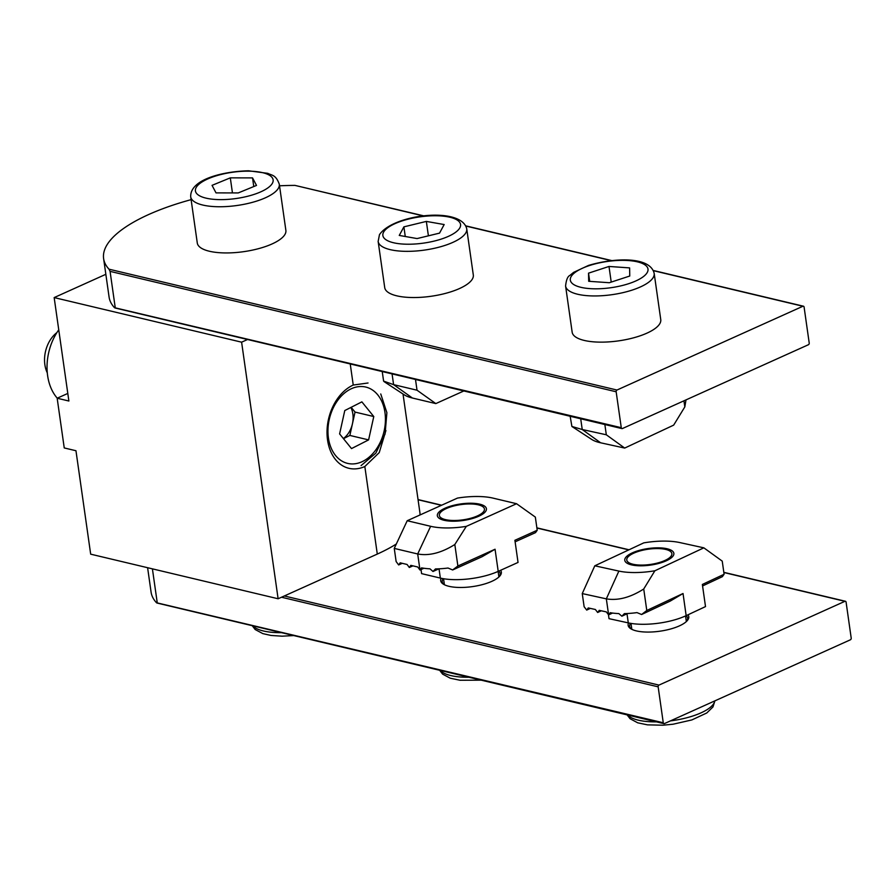 <?xml version="1.0" encoding="UTF-8"?>
<svg xmlns="http://www.w3.org/2000/svg" width="896" height="896" viewBox="0 0 896 896"><rect width="100%" height="100%" fill="white"/><g stroke="black" fill="none" stroke-linecap="round" stroke-linejoin="round"><path stroke-width="1.34" d="M350.235 363.933L353.237 385.045L368.043 382.995M385.918 430.539L379.221 452.626L364.829 466.514L377.294 554.075A137.67 46.491 -8.1 0 0 396.323 544.006M105.851 274.299L54.163 297.584L68.88 401.016L57.165 398.227L67.805 393.434M57.165 398.227L64.243 447.944L75.958 450.733L90.675 554.165L278.118 598.763L377.294 554.075M353.237 385.045A43.714 31.226 103.4 0 0 327.096 429.374A43.714 31.226 103.4 0 0 348.914 468.306A43.714 31.226 103.4 0 0 364.829 466.514M54.163 297.584L241.606 342.182L247.542 339.506M241.606 342.182L278.118 598.763M420.022 514.954A137.67 46.491 -8.1 0 0 419.866 512.378L403.021 394.005M191.117 199.651A145.354 49.078 -8.1 0 0 103.611 258.597A145.354 49.078 -8.1 0 0 109.021 269.192L616.963 390.04L802.917 306.253L653.374 270.67M423.819 216.048L294.974 185.394A145.354 49.078 -8.1 0 0 279.53 185.808M103.611 258.597L109.088 297.091A145.354 49.078 -8.1 0 0 114.498 307.675L621.275 427.694A1.378 0.986 103.4 0 0 622.44 428.534L808.394 344.736A1.378 0.986 103.4 0 0 809.211 343L804.093 307.082A1.378 0.986 103.4 0 0 802.917 306.253M114.498 307.675L115.181 307.283L110.074 271.365L109.021 269.192M294.974 185.394L424.334 215.992M616.963 390.04A1.378 0.986 103.4 0 0 616.157 391.776L621.275 427.694M382.234 371.549L383.6 381.114L393.602 384.642L417.021 390.208L415.498 379.467M384.037 381.584L404.286 394.845A43.366 14.638 -8.1 0 0 412.384 398.014L435.814 403.592L417.021 390.208M463.826 390.97L435.814 403.592M190.714 196.829L197.288 243.018A44.744 15.109 -8.1 0 0 226.15 252.941A44.744 15.109 -8.1 0 0 285.88 230.406L279.306 184.218A44.744 15.109 171.9 0 1 219.576 206.752A44.744 15.109 171.9 0 1 190.714 196.829C189.874 179.682 222.085 171.416 248.55 170.789L267.792 173.342C271.902 175.538 275.744 174.507 279.306 184.218M238.246 192.931L256.502 185.427L252.538 177.901L230.306 177.856L212.05 185.349L216.014 192.886L238.246 192.931M232.445 192.92L230.306 177.856M253.77 186.558L252.538 177.901M378.146 241.427L384.72 287.605A44.744 15.109 -8.1 0 0 425.723 296.923A44.744 15.109 -8.1 0 0 472.506 278.813A44.744 15.109 -8.1 0 0 473.312 275.005L466.738 228.816A44.744 15.109 171.9 0 1 465.931 232.635A44.744 15.109 171.9 0 1 419.149 250.734A44.744 15.109 171.9 0 1 378.146 241.427L379.467 234.685C392.862 214.334 461.306 206.091 466.738 228.816M444.17 224.549L426.35 221.413L403.894 226.856L399.258 235.435L417.077 238.571L439.533 233.128L444.17 224.549M428.4 235.827L426.35 221.413M405.261 236.488L403.894 226.856M570.158 416.259L571.894 426.462L582.232 429.509L606.312 434.784L604.856 424.514M571.894 426.462L591.73 439.443A43.366 14.638 -8.1 0 0 600.622 442.792L624.702 448.067L606.312 434.784M683.95 400.814L684.824 406.907L673.669 425.13L624.702 448.067M686 399.896L684.824 406.907M565.589 286.026L572.163 332.203A44.744 15.109 -8.1 0 0 638.893 336.235A44.744 15.109 -8.1 0 0 660.755 319.603L654.181 273.414A44.744 15.109 171.9 0 1 632.318 290.046A44.744 15.109 171.9 0 1 565.589 286.026C566.227 279.966 567.65 276.438 569.856 275.43L573.608 272.373L588.504 265.429C614.163 257.746 650.126 256.133 654.181 273.414M629.765 276.024L629.608 267.893L609 266.459L588.538 273.157L588.694 281.288L609.314 282.722L629.765 276.024M589.702 281.355L588.538 273.157M611.218 282.094L609 266.459M439.746 513.498A22.781 7.694 -8.1 0 0 457.464 520.397A22.781 7.694 -8.1 0 0 484.03 510.955A22.781 7.694 -8.1 0 0 482.552 506.498A22.781 7.694 -8.1 0 0 460.802 504.605A22.781 7.694 -8.1 0 0 440.44 512.49A22.781 7.694 -8.1 0 0 439.746 513.498M478.755 516.242A24.786 8.366 171.9 0 1 439.41 518.459A24.786 8.366 171.9 0 1 445.01 508.211A24.786 8.366 171.9 0 1 475.059 503.44A24.786 8.366 171.9 0 1 485.206 511.941A24.786 8.366 171.9 0 1 478.755 516.242M409.315 567.482L407.075 564.469L400.165 562.822L398.653 564.939L396.133 561.557L394.262 548.408L417.693 553.974C428.971 556.08 441.347 552.933 454.821 544.51L457.878 566.003L452.648 569.968L448.022 568.03A39.01 13.171 171.9 0 1 435.478 568.926L433.003 571.491L429.979 568.826A39.01 13.171 171.9 0 1 421.557 567.862L419.978 570.013L417.738 567L410.827 565.354L409.315 567.482L412.922 565.858M394.262 548.408L407.21 520.733L430.64 526.299A43.366 14.638 -8.1 0 0 466.312 526.366L516.555 503.72L535.338 517.093L537.219 530.242L535.517 532.627L515.122 541.822M407.21 520.733L457.464 498.086A43.366 14.638 171.9 0 1 493.125 498.142L516.555 503.72M537.219 530.242L514.898 540.299L518.045 562.43L498.21 571.368A41.306 13.944 171.9 0 1 440.35 578.088L421.602 573.63L421.019 569.542M454.821 544.51L466.312 526.366M457.878 566.003L495.062 549.237L482.059 556.718L452.648 569.968M433.003 571.491L438.883 568.837M430.64 526.299L417.693 553.974L419.978 570.013L423.898 568.254M398.653 564.939L402.259 563.315M637.907 551.566A22.781 7.694 -8.1 0 0 627.883 557.088A22.781 7.694 -8.1 0 0 635.13 564.648A22.781 7.694 -8.1 0 0 660.744 562.083A22.781 7.694 -8.1 0 0 669.984 551.096A22.781 7.694 -8.1 0 0 637.907 551.566M666.658 560.616A24.786 8.366 171.9 0 1 626.842 563.058A24.786 8.366 171.9 0 1 631.982 553.022A24.786 8.366 171.9 0 1 662.222 548.016A24.786 8.366 171.9 0 1 672.65 556.539A24.786 8.366 171.9 0 1 666.658 560.616M597.666 612.483L595.37 609.493L588.269 607.936L586.701 610.086L584.125 606.726L582.254 593.578L606.334 598.853C617.893 600.813 630.358 597.531 643.731 588.997L646.789 610.49L641.592 614.51L636.978 612.606A39.01 13.171 171.9 0 1 624.378 613.626L621.88 616.202L618.822 613.581A39.01 13.171 171.9 0 1 610.243 612.707L608.619 614.88L606.323 611.901L599.222 610.344L597.666 612.483L601.272 610.792M582.254 593.578L594.798 565.802L618.878 571.077A43.366 14.638 -8.1 0 0 654.875 570.774L703.853 547.837L722.232 561.12L724.102 574.269L722.344 576.688L702.565 585.95M594.798 565.802L643.765 542.875A43.366 14.638 171.9 0 1 679.773 542.562L703.853 547.837M724.102 574.269L702.363 584.461L705.51 606.592L686.179 615.642A41.306 13.944 171.9 0 1 628.286 622.888L609.022 618.666L608.451 614.667M643.731 588.997L654.875 570.774M646.789 610.49L683.032 593.51L670.253 601.082L641.592 614.51M621.88 616.202L627.659 613.502M618.878 571.077L606.334 598.853L608.619 614.88L612.528 613.054M586.701 610.086L590.318 608.395M687.96 614.802A30.632 10.349 171.9 0 1 687.277 620.614A30.632 10.349 171.9 0 1 679.302 625.923A30.632 10.349 171.9 0 1 630.672 628.667A30.632 10.349 171.9 0 1 628.544 622.944M686.672 621.264A29.254 9.878 -8.1 0 0 687.602 618.128A29.254 9.878 -8.1 0 0 686.157 615.653L683.032 593.51M500.595 570.293A30.632 10.349 171.9 0 1 499.845 576.016A30.632 10.349 171.9 0 1 491.87 581.325A30.632 10.349 171.9 0 1 443.229 584.069A30.632 10.349 171.9 0 1 441.134 578.267M499.229 576.666A29.254 9.878 -8.1 0 0 500.158 573.53A29.254 9.878 -8.1 0 0 498.781 571.11M284.312 595.963L658.963 685.104L844.917 601.317L723.856 572.51M147.605 567.706L151.088 592.155A145.354 49.078 -8.1 0 0 156.498 602.739L663.264 722.758A1.378 0.986 103.4 0 0 664.44 723.587L850.394 639.8A1.378 0.986 103.4 0 0 851.2 638.064L846.093 602.146A1.378 0.986 103.4 0 0 844.917 601.317M156.498 602.739L157.181 602.347L152.41 568.848M658.963 685.104A1.378 0.986 103.4 0 0 658.157 686.84L663.264 722.758M630.538 623.325A29.254 9.878 -8.1 0 0 629.675 626.371A29.254 9.878 -8.1 0 0 631.445 629.126M443.139 578.659A29.254 9.878 -8.1 0 0 442.232 581.773A29.254 9.878 -8.1 0 0 444.002 584.528M350.851 407.467A20.72 14.806 -76.6 0 1 352.442 423.763L355.04 412.082L351.165 407.31M343.47 438.682L349.854 435.434L352.442 423.763A20.72 14.806 -76.6 0 1 343.358 438.536M361.872 401.867L344.781 410.547L339.606 433.91L351.512 448.582L368.603 439.891L373.778 416.539L361.872 401.867M56.874 332.618A27.53 19.667 103.4 0 0 47.298 372.882M355.04 412.082L373.778 416.539M349.854 435.434L368.603 439.891M58.755 329.818A48.182 34.418 103.4 0 0 47.611 375.592A48.182 34.418 103.4 0 0 57.266 398.182M611.262 260.646L465.942 226.072M616.157 391.776L110.074 271.365M392.067 373.89L393.602 384.642L412.384 398.014M247.811 171.158A39.234 13.25 -8.1 0 0 197.814 185.326A39.234 13.25 -8.1 0 0 220.741 199.629A39.234 13.25 -8.1 0 0 270.738 185.461A39.234 13.25 -8.1 0 0 247.811 171.158M383.578 232.176A39.234 13.25 -8.1 0 0 414.109 244.059A39.234 13.25 -8.1 0 0 459.85 227.808A39.234 13.25 -8.1 0 0 429.318 215.925A39.234 13.25 -8.1 0 0 383.578 232.176M580.709 418.779L582.232 429.509L600.622 442.792M589.49 265.53A39.234 13.25 -8.1 0 0 575.613 285.566A39.234 13.25 -8.1 0 0 628.824 283.64A39.234 13.25 -8.1 0 0 642.701 263.603A39.234 13.25 -8.1 0 0 589.49 265.53M440.283 670.432A44.744 15.109 -8.1 0 0 468.989 677.264M252.84 625.834A44.744 15.109 -8.1 0 0 280.19 632.677A44.744 15.109 -8.1 0 0 281.546 632.666M440.35 578.088L439.029 568.826M495.062 549.237L498.21 571.368M627.715 715.03A44.744 15.109 -8.1 0 0 656.432 721.862M670.443 720.888A44.744 15.109 -8.1 0 0 692.933 715.96A44.744 15.109 -8.1 0 0 714.784 700.907M628.286 622.888L626.998 613.805M628.779 549.886L536.894 528.024M441.426 505.31L418.074 499.755M658.157 686.84L281.523 597.229M335.608 455.56A39.234 28.034 103.4 0 0 376.219 449.288A39.234 28.034 103.4 0 0 377.776 394.89A39.234 28.034 103.4 0 0 337.165 401.162A39.234 28.034 103.4 0 0 335.608 455.56M803.421 306.197L653.285 270.469M611.766 260.59L465.853 225.87M621.947 428.59L114.901 307.944M439.656 670.286L442.635 674.139L450.274 678.216L460.051 680.254L481.174 680.165M443.542 578.726L444.394 584.741M498.12 571.413L498.915 576.979M252.224 625.688L255.192 629.541L262.83 633.618L271.006 635.454L282.083 636.182L293.742 635.566M627.099 714.885L630.078 718.726L637.717 722.814L647.494 724.853L662.917 725.211L673.109 724.214L691.88 719.925L706.776 712.981L712.981 706.933L714.896 700.851M630.986 623.403L631.837 629.328M685.541 615.933L686.347 621.578M845.41 601.261L723.834 572.331M629.026 549.774L536.872 527.845M441.683 505.198L418.04 499.576M663.936 723.643L156.901 603.008M361.054 465.618L375.794 453.186L385.067 434.067L386.893 412.698L380.755 393.96"/></g></svg>
